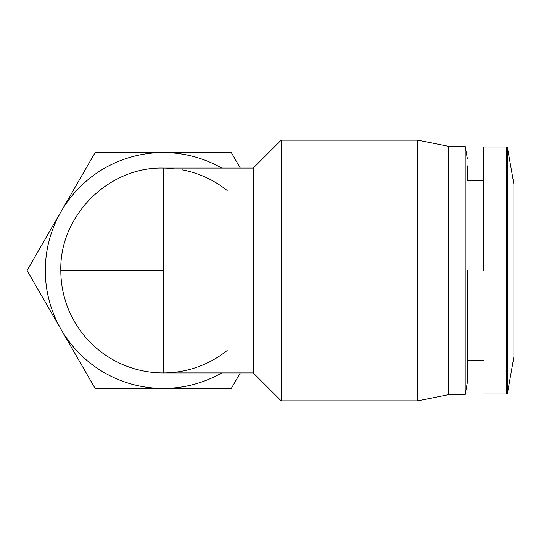 <?xml version="1.0" encoding="UTF-8"?>
<svg xmlns="http://www.w3.org/2000/svg" width="541" height="541" viewBox="0 0 541 541"><rect width="100%" height="100%" fill="white"/><g stroke="black" fill="none" stroke-linecap="round" stroke-linejoin="round"><path stroke-width="0.81" d="M507.519 147.997L513.896 184.156A3.726 3.726 0 0 1 513.95 184.799L513.95 356.201A3.726 3.726 0 0 1 513.896 356.844L507.519 393.003A1.244 1.244 0 0 1 506.295 394.024L506.295 146.976A1.244 1.244 0 0 1 507.519 147.997L507.519 393.003M227.173 350.514A102.418 102.418 0 0 1 60.815 270.5C59.409 215.771 108.504 166.675 163.233 168.082A102.418 102.418 0 0 1 173.12 168.555M240.285 372.918L231.325 388.438L163.233 388.438A117.938 117.938 0 0 0 221.715 372.918A117.938 117.938 0 0 1 45.295 270.5A117.938 117.938 0 0 1 221.715 168.082A117.938 117.938 0 0 0 163.233 152.562L231.325 152.562L240.285 168.082M61.099 329.469L95.142 388.438L163.233 388.438A117.938 117.938 0 0 1 61.099 329.469L27.05 270.5L95.142 152.562L163.233 152.562A117.938 117.938 0 0 0 61.099 211.531M483.532 270.5L483.532 146.976L483.532 270.5M163.233 168.082L163.233 270.5L60.815 270.5C59.409 215.771 108.504 166.675 163.233 168.082L253.242 168.082L253.242 372.918L281.171 400.854L281.171 140.146L417.733 140.146L417.733 400.854L281.171 400.854M182.222 169.854A102.418 102.418 0 0 1 227.173 190.486M467.397 270.5L467.397 382.23L467.397 270.5M417.733 400.854L448.773 394.646L448.773 146.354L417.733 140.146M448.773 394.646L465.206 394.646L465.206 146.354L448.773 146.354M465.206 394.646L467.397 382.23L467.397 363.099M238.06 164.221L231.325 152.562M483.532 180.802L467.397 180.802L467.397 165.864M163.233 270.5L163.233 372.918L253.242 372.918M513.896 184.156L513.896 356.844M483.532 394.024L506.295 394.024M253.242 168.082L281.171 140.146M467.397 360.198L483.532 360.198M483.532 146.976L506.295 146.976M467.397 158.77L465.206 146.354"/></g></svg>
